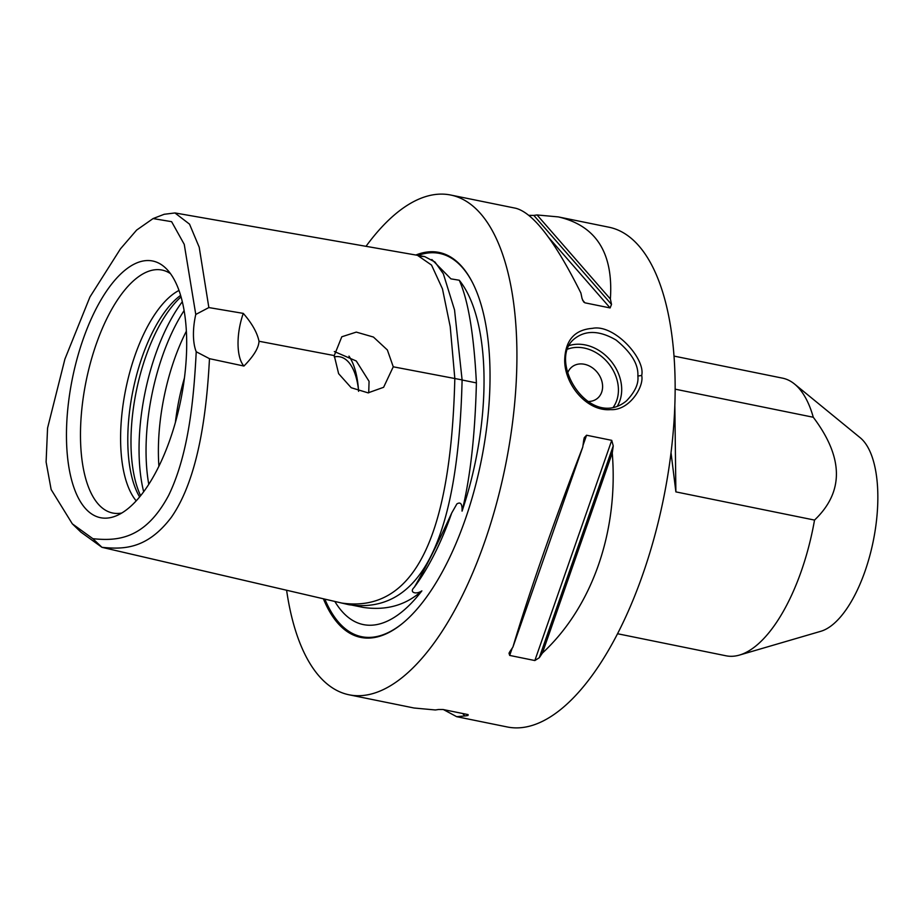 <?xml version="1.0" encoding="UTF-8"?>
<svg xmlns="http://www.w3.org/2000/svg" width="922" height="922" viewBox="0 0 922 922"><rect width="100%" height="100%" fill="white"/><g stroke="black" fill="none" stroke-linecap="round" stroke-linejoin="round"><path stroke-width="1.38" d="M641.689 375.473C645.78 358.796 614.087 323.829 592.489 328.347C574.637 329.707 565.382 340.206 564.702 359.822C564.276 384.359 586.876 411.731 610.652 409.622C629.438 410.809 644.34 386.41 641.689 375.473L637.851 376.026C638.819 383.656 635.028 391.942 626.487 400.863C589.354 431.335 545.467 359.004 575.524 337.959C586.53 330.007 600.049 330.698 616.069 340.045C631.351 352.469 638.612 364.467 637.851 376.026M617.51 405.876A40.476 32.662 51 0 0 621.693 389.107A40.476 32.662 51 0 0 569.404 345.508M286.604 590.241A255.002 107.597 -78.5 0 0 349.069 694.796A255.002 107.597 -78.5 0 0 402.718 677.105A255.002 107.597 -78.5 0 0 514.292 407.178A255.002 107.597 -78.5 0 0 450.685 195.026A255.002 107.597 -78.5 0 0 397.036 212.717A255.002 107.597 -78.5 0 0 366.011 246.324M349.069 694.796L414.082 708.015L435.299 709.963A255.002 107.597 -78.5 0 0 438.503 709.502L442.952 709.491L468.122 714.608L467.984 715.495A255.002 107.597 101.5 0 1 464.792 715.956L456.667 716.682L507.296 726.974A255.002 107.597 -78.5 0 0 560.945 709.283A255.002 107.597 -78.5 0 0 672.518 439.345A255.002 107.597 -78.5 0 0 608.912 227.204L558.283 216.9C596.108 225.613 613.476 252.985 610.376 299.005A255.002 107.597 101.5 0 1 611.517 304.433L610.11 307.936L584.94 302.819L583.638 301.932L582.024 298.428A255.002 107.597 -78.5 0 0 580.883 293.012C554.986 241.091 533.25 212.832 515.698 208.245L450.685 195.026M468.122 714.608L467.984 715.495L467.016 714.377M456.667 716.682L443.47 709.594M582.773 447.032A255.002 107.597 -78.5 0 0 583.753 439.886L584.271 437.662L586.565 435.23L611.735 440.347L613.245 445.879A255.002 107.597 101.5 0 1 612.254 453.025C618.616 531.372 592.224 606.964 542.413 653.064A255.002 107.597 101.5 0 1 539.266 657.743L534.852 660.544L509.682 655.427L509.002 653.237L509.785 651.739A255.002 107.597 -78.5 0 0 512.92 647.071C528.652 594.033 555.044 518.452 582.773 447.032L512.92 647.071M528.894 215.333L533.861 215.425A255.002 107.597 101.5 0 1 537.065 214.964L558.283 216.9M567.86 349.069A38.044 30.703 -129 0 1 608.9 363.902A38.044 30.703 -129 0 1 613.43 407.005M567.606 373.064A20.238 16.331 -129 0 1 571.882 366.979A20.238 16.331 -129 0 1 591.382 367.129A20.238 16.331 -129 0 1 602.608 386.353A20.238 16.331 -129 0 1 597.364 398.419A20.238 16.331 -129 0 1 587.579 401.473M675.146 389.165L813.273 417.251C843.699 457.623 844.114 491.899 814.529 520.077L675.884 491.887L671.032 452.714M675.884 491.887L674.835 405.45M617.556 633.737L726.052 655.796A141.665 59.78 -78.5 0 0 739.444 655.081A141.665 59.78 -78.5 0 0 755.856 645.965A141.665 59.78 -78.5 0 0 814.529 520.077M813.273 417.251A141.665 59.78 -78.5 0 0 794.557 384.048A141.665 59.78 -78.5 0 0 782.513 378.147L674.005 356.088M739.444 655.081L820.799 631.293A101.19 42.7 -78.5 0 0 832.531 624.793A101.19 42.7 -78.5 0 0 875.462 528.513A101.19 42.7 -78.5 0 0 860.168 437.708L794.557 384.048M140.628 495.713A116.299 49.073 101.5 0 1 130.993 444.335A116.299 49.073 101.5 0 1 181.046 296.907M184.446 377.928A113.337 47.829 -78.5 0 0 175.387 422.46M121.808 513.012A123.963 52.312 101.5 0 1 119.261 513.37A123.963 52.312 101.5 0 1 80.491 437.627A123.963 52.312 101.5 0 1 109.568 313.284A123.963 52.312 101.5 0 1 168.265 272.313A123.963 52.312 101.5 0 1 170.478 273.638M66.476 438.042A130.97 55.262 101.5 0 1 101.143 299.638A130.97 55.262 101.5 0 1 166.271 268.682A130.97 55.262 101.5 0 1 186.682 340.644A130.97 55.262 101.5 0 1 115.999 515.928A130.97 55.262 101.5 0 1 66.476 438.042M178.995 290.442A113.337 47.829 -78.5 0 0 120.609 440.843A113.337 47.829 -78.5 0 0 136.202 500.865M139.625 496.946A113.337 47.829 101.5 0 1 127.801 442.306A113.337 47.829 101.5 0 1 180.608 295.374M358.589 391.331A82.934 34.99 -78.5 0 0 358.185 386.364A82.934 34.99 -78.5 0 0 348.965 356.134M334.237 356.883A74.382 31.383 101.5 0 1 339.976 356.837A74.382 31.383 101.5 0 1 358.428 389.107M368.719 392.841L369.065 381.328L356.272 361.009L334.329 351.536M393.256 366.806L383.61 387.298L368.085 392.853L351.201 387.724L338.616 373.664L334.248 355.581L341.797 336.784L356.295 332.104L373.433 337.049L387.367 349.968L393.256 366.806L462.106 379.91L454.546 309.953L443.344 273.788L434.977 262.021L424.662 256.57L420.962 256.316M334.248 355.581L259.013 341.255C258.713 347.871 253.688 356.134 243.938 366.046L209.478 358.67L196.225 351.755A40.476 17.08 101.5 0 1 195.775 314.448L208.856 307.568L243.293 313.388A40.476 17.08 -78.5 0 0 243.938 366.046M462.106 379.91C458.165 540.119 420.386 615.043 348.793 604.694L101.962 547.322C123.075 549.397 146.909 549.558 171.342 517.3C199.244 477.354 206.839 408.953 209.478 358.658M571.882 366.979A20.238 16.331 -129 0 1 591.382 367.129A20.238 16.331 -129 0 1 602.596 386.353A20.238 16.331 -129 0 1 597.364 398.419M243.293 313.388C251.994 323.392 257.238 332.692 259.013 341.255M196.225 351.755C193.862 398.108 188.872 453.716 168.645 495.391C144.581 540.419 116.103 540.984 92.891 538.702L72.319 523.834L51.148 489.547L46.1 462.003L47.564 428.085L64.897 359.119L89.941 296.976L120.459 248.848L136.629 230.085L153.087 218.572L171.607 221.672L184.25 244.365L195.775 314.448M208.856 307.568L199.21 247.223L189.529 224.15L174.938 212.959L164.185 214.284L153.087 218.572M92.891 538.702L101.962 547.322L80.871 532.109L72.319 523.834M431.842 259.508L450.927 278.859L459.26 280.23A183.351 77.367 101.5 0 1 484.015 376.741A183.351 77.367 101.5 0 1 462.06 511.134C462.371 504.011 460.643 501.614 456.874 503.931L451.711 513.001C436.74 545.709 424.258 570.476 414.255 587.314C408.872 592.339 415.776 594.99 421.861 590.875A183.351 77.367 101.5 0 1 339.181 607.909A183.351 77.367 101.5 0 1 334.847 601.455M462.06 511.134C470.358 477.25 475.13 434.516 476.397 382.907L462.106 380.002M421.861 590.875C405.83 605.247 386.283 610.767 363.222 607.414L351.628 605.062M476.397 382.907C473.908 334.375 468.203 300.146 459.26 280.23M415.857 255.025A196.421 82.888 101.5 0 1 472.318 282.236A196.421 82.888 101.5 0 1 481.1 461.426A196.421 82.888 101.5 0 1 403.041 622.961A196.421 82.888 101.5 0 1 402.061 623.768A196.421 82.888 101.5 0 1 323.392 598.793M537.065 214.964L610.376 299.005M612.254 453.025L542.413 653.064M464.792 715.956L462.648 713.49M143.671 491.76A129.518 54.652 101.5 0 1 139.061 452.126A129.518 54.652 101.5 0 1 182.314 301.736M148.776 484.338A129.518 54.652 101.5 0 1 146.056 453.543A129.518 54.652 101.5 0 1 184.112 310.564M158.907 466.232A124.781 52.658 101.5 0 1 158.4 453.855A124.781 52.658 101.5 0 1 186.371 331.194M341.647 603.034C413.171 613.407 450.893 538.575 454.823 378.527L450.224 326.676L442.456 288.851L431.531 265.063L417.435 255.302L174.938 212.936M451.711 513.001A184.112 77.69 101.5 0 1 414.255 587.314M403.421 622.65A195.556 82.519 101.5 0 1 402.822 623.134A195.556 82.519 101.5 0 1 324.855 599.127M418.115 255.429A195.556 82.519 101.5 0 1 472.548 282.674M533.861 215.425L611.517 304.433M529.412 215.437L530.519 216.693M548.671 237.507L610.11 307.936M582.508 300.03L584.94 302.819M613.245 445.879L539.266 657.743M611.735 440.347L534.852 660.544M586.565 435.23L582.992 445.441M512.229 648.12L509.682 655.427M424.662 256.57L417.435 255.302"/></g></svg>
